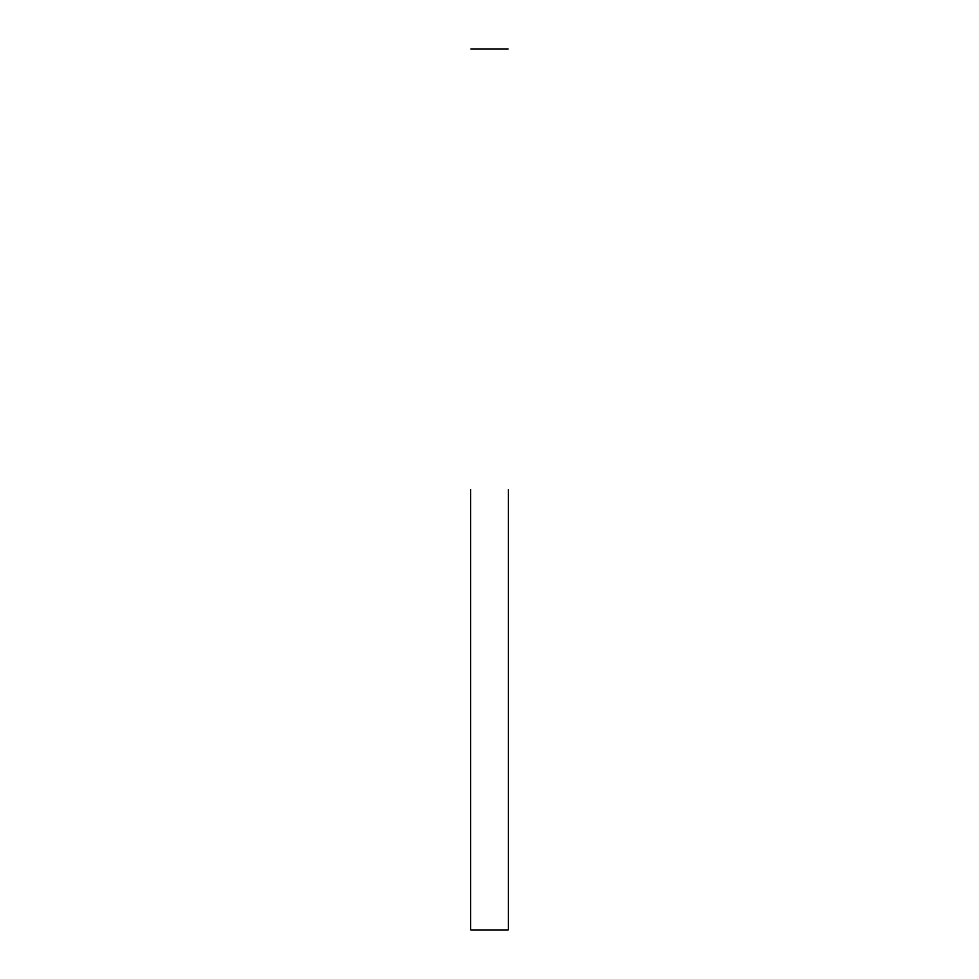 <?xml version="1.0" encoding="UTF-8"?>
<svg xmlns="http://www.w3.org/2000/svg" width="979" height="979" viewBox="0 0 979 979"><rect width="100%" height="100%" fill="white"/><g stroke="black" fill="none" stroke-linecap="round" stroke-linejoin="round"><path stroke-width="1.47" d="M470.838 489.5L470.838 930.05L470.838 489.5M508.162 489.5L508.162 930.05L508.162 489.5M508.162 48.95L470.838 48.95M470.838 930.05L508.162 930.05"/></g></svg>
